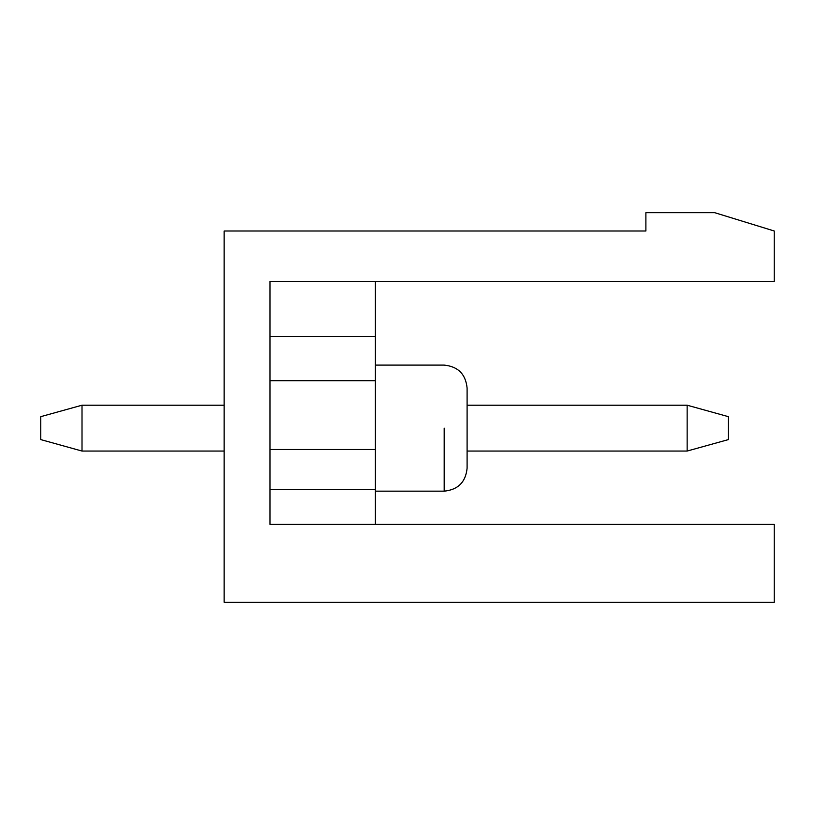 <?xml version="1.0" encoding="UTF-8"?>
<svg xmlns="http://www.w3.org/2000/svg" width="815" height="815" viewBox="0 0 815 815"><rect width="100%" height="100%" fill="white"/><g stroke="black" fill="none" stroke-linecap="round" stroke-linejoin="round"><path stroke-width="1.22" d="M82.009 405.208L224.125 405.208L82.009 405.208L82.009 451.052L224.125 451.052L82.009 451.052L82.009 405.208L40.75 416.669L82.009 405.208M467.097 405.208L687.147 405.208L467.097 405.208M467.097 451.052L687.147 451.052L687.147 405.208L687.147 451.052L467.097 451.052M728.406 416.669L728.406 439.591L728.406 416.669L687.147 405.208L728.406 416.669M40.75 439.591L40.75 416.669L40.75 439.591L82.009 451.052L40.75 439.591M687.147 451.052L728.406 439.591L687.147 451.052M774.25 524.402L774.25 602.336L224.125 602.336L224.125 231.002L645.888 231.002L645.888 212.664L714.653 212.664L774.25 231.002L774.25 281.43L269.969 281.43L269.969 524.402L774.25 524.402L269.969 524.402L269.969 281.43L774.25 281.43L774.25 231.002L714.653 212.664L645.888 212.664L645.888 231.002L224.125 231.002L224.125 602.336L774.25 602.336L774.25 524.402M269.969 336.442L375.409 336.442L375.409 281.43L375.409 336.442L269.969 336.442M269.969 380.717L375.409 380.717L375.409 336.442L375.409 380.717L269.969 380.717M269.969 449.483L375.409 449.483L375.409 380.717L375.409 449.483L269.969 449.483M269.969 489.642L375.409 489.642L375.409 449.483L375.409 489.642L269.969 489.642M375.409 524.402L375.409 489.642L375.409 524.402M444.175 428.13L444.175 491.16L444.175 428.13M375.409 491.16L444.175 491.16C458.04 489.754 465.681 482.113 467.097 468.238L467.097 388.022C465.681 374.146 458.04 366.505 444.175 365.1L375.409 365.1M444.175 491.16C458.04 489.754 465.681 482.113 467.097 468.248C465.681 482.113 458.04 489.754 444.175 491.16C458.04 489.754 465.681 482.113 467.097 468.248C465.681 482.113 458.04 489.754 444.175 491.17C458.04 489.754 465.681 482.113 467.097 468.238C465.681 482.113 458.04 489.754 444.175 491.17C458.04 489.754 465.681 482.113 467.097 468.248C465.681 482.113 458.04 489.754 444.175 491.17C458.04 489.754 465.681 482.113 467.097 468.248C465.681 482.113 458.04 489.754 444.175 491.17C458.04 489.754 465.681 482.113 467.097 468.248C465.681 482.113 458.04 489.754 444.175 491.17C458.04 489.754 465.681 482.113 467.097 468.248C465.681 482.113 458.04 489.754 444.175 491.17C458.04 489.754 465.681 482.113 467.097 468.238C465.681 482.113 458.04 489.754 444.175 491.17C458.04 489.754 465.681 482.113 467.097 468.248C465.681 482.113 458.04 489.754 444.175 491.17C458.04 489.754 465.681 482.113 467.097 468.248M444.175 365.1C458.04 366.505 465.681 374.146 467.097 388.022C465.681 374.146 458.04 366.505 444.175 365.1C458.04 366.505 465.681 374.146 467.097 388.022C465.681 374.146 458.04 366.505 444.175 365.1C458.04 366.505 465.681 374.146 467.097 388.022C465.681 374.146 458.04 366.505 444.175 365.1C458.04 366.505 465.681 374.146 467.097 388.022C465.681 374.146 458.04 366.505 444.175 365.1C458.04 366.505 465.681 374.146 467.097 388.022C465.681 374.146 458.04 366.505 444.175 365.1C458.04 366.505 465.681 374.146 467.097 388.022C465.681 374.146 458.04 366.505 444.175 365.1C458.04 366.505 465.681 374.146 467.097 388.022C465.681 374.146 458.04 366.505 444.175 365.1C458.04 366.505 465.681 374.146 467.097 388.022C465.681 374.146 458.04 366.505 444.175 365.1C458.04 366.505 465.681 374.146 467.097 388.022C465.681 374.146 458.04 366.505 444.175 365.1C458.04 366.505 465.681 374.146 467.097 388.022"/></g></svg>
